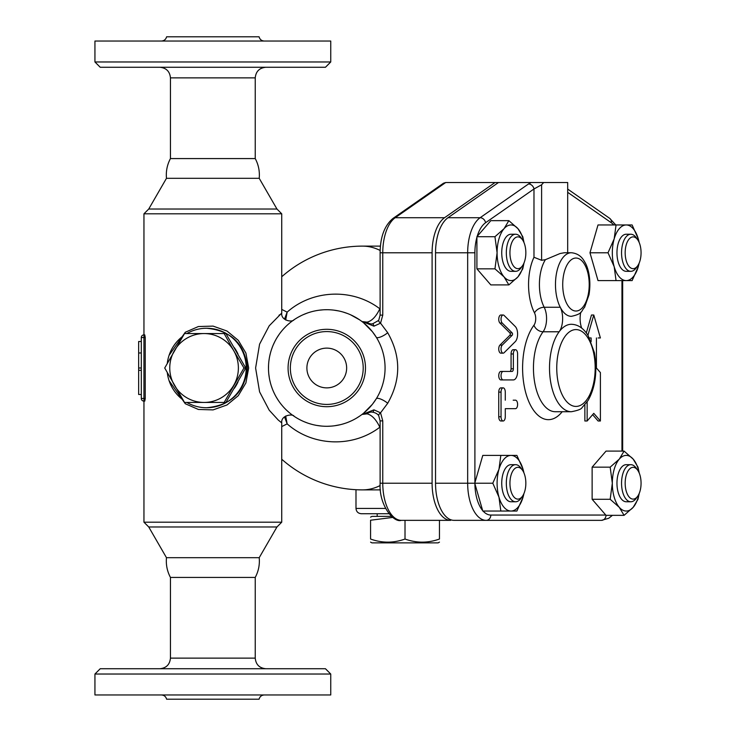 <?xml version="1.0" encoding="UTF-8"?>
<svg xmlns="http://www.w3.org/2000/svg" width="736" height="736" viewBox="0 0 736 736"><rect width="100%" height="100%" fill="white"/><g stroke="black" fill="none" stroke-linecap="round" stroke-linejoin="round"><path stroke-width="1.1" d="M212.842 67.27L325.45 67.27L330.749 61.971L94.935 61.971L100.234 67.27L212.842 67.27M255.236 158.571C258.52 164.754 259.845 171.332 259.21 178.305L166.474 178.305C165.839 171.332 167.164 164.754 170.448 158.571L255.236 158.571L255.236 77.869C255.87 71.438 259.403 67.905 265.834 67.27M161.414 41.041C164.146 40.848 165.876 39.44 166.603 36.8L259.081 36.8C259.808 39.44 261.538 40.848 264.27 41.041M94.935 61.971L94.935 41.041L330.749 41.041L330.749 61.971M212.842 668.73L100.234 668.73L94.935 674.029L330.749 674.029L325.45 668.73L212.842 668.73M170.448 658.131L170.448 577.429L255.236 577.429L255.236 658.131L170.448 658.131C169.814 664.562 166.281 668.095 159.85 668.73M161.414 694.959C164.146 695.152 165.876 696.56 166.603 699.2L259.081 699.2C259.808 696.56 261.538 695.152 264.27 694.959M94.935 674.029L94.935 694.959L330.749 694.959L330.749 674.029M385.066 368A58.291 58.291 0 0 0 297.629 317.52A58.291 58.291 0 0 0 297.629 418.48A58.291 58.291 0 0 0 385.066 368M365.479 368A38.704 38.704 0 0 0 307.427 334.484A38.704 38.704 0 0 0 307.427 401.516A38.704 38.704 0 0 0 365.479 368M276.497 397.495L277.288 398.811M277.426 399.022L278.079 400.034M280.812 403.852L281.437 404.644M282.357 405.748L281.18 404.322M286.534 410.173L287.215 410.817M293.618 415.941L292.229 414.948M291.336 414.285L290.472 413.604M288.944 412.353L286.497 410.136M278.236 400.274L276.451 397.412M274.822 394.441L273.571 391.819M272.467 389.188L271.345 386.05M270.314 382.49L269.772 380.172M269.339 377.964L268.833 374.339M268.493 368.81L268.557 365.065M268.934 360.778L269.266 358.478M269.762 355.874L270.305 353.556M271.658 349.039L272.467 346.831M273.35 344.687L274.776 341.66M276.892 337.833L278.926 334.714M280.766 332.203L281.916 330.777M283.599 328.836L285.798 326.545M287.794 324.659L289.312 323.343M290.113 322.681L290.886 322.074M291.75 321.402L292.854 320.592M293.351 320.243L293.894 319.875M278.153 335.846L276.791 337.999M277.352 398.912L276.35 397.238M371.514 405.37L368.874 408.314M368.055 409.161L364.366 412.546M360.171 415.776L356.822 417.947M352.038 420.532L349.048 421.866M345.34 423.255L342.36 424.166M340.28 424.709L334.751 425.739M331.329 426.116L327.115 426.291M321.485 426.052L316.784 425.426M312.23 424.451L309 423.513M307.63 423.062L303.894 421.608M287.767 411.314L286.718 410.348M279.873 333.38L280.517 332.534M282.449 330.151L283.369 329.093M289.726 323.003L290.232 322.58M294.041 319.764L294.759 319.286M298.052 317.271L301.355 315.542M303.02 314.769L306.903 313.205M312.506 311.484L313.03 311.356M319.038 310.224L323.27 309.81M324.438 309.755L327.18 309.709M333.905 310.15L338.551 310.914M343.05 312.027L347.153 313.389M350.584 314.796L359.573 319.81M363.142 322.442L366.206 325.064M373.704 333.417L376.271 337.217A8.482 2.475 148.1 0 0 387.716 332.736L380.549 323.178L382.766 315.118L382.766 252.779L380.116 252.779L380.116 315.118L382.766 315.118M277.352 337.088L277.803 336.389M278.999 315.312L279.671 314.75M281.575 313.232L269.183 325.846L259.578 344.172L255.604 368.009L259.587 391.856L269.201 410.182L278.245 420.044L281.732 422.878C280.793 414.929 293.167 413.65 294.078 416.254L293.995 416.208M281.732 422.878L281.732 522.192L143.952 522.192L143.952 401.12A2.65 2.65 0 0 1 141.303 398.47L143.952 398.47L143.952 337.53L141.303 337.53L141.303 398.47A2.65 2.65 0 0 0 143.952 401.12L144.771 401.12L145.24 398.47L143.952 398.47L143.952 401.12M259.21 178.305L276.948 209.024L281.732 213.808L143.952 213.808L143.952 334.88A2.65 2.65 0 0 0 141.303 337.53A2.65 2.65 0 0 1 143.952 334.88A2.65 2.65 0 0 0 141.303 337.53A2.65 2.65 0 0 1 143.952 334.88L144.771 334.88L145.24 337.53L144.771 334.88M169.087 380.687L185.288 403.742L198.37 409.455L213.063 409.897L227.01 404.966L238.298 395.655L245.898 382.959L248.676 368L245.888 353.032L238.298 340.345L227.001 331.034L213.063 326.103L198.37 326.545L185.288 332.258L169.087 355.313M143.952 334.88L143.952 337.53L145.24 337.53L145.24 398.47M276.948 209.024L148.736 209.024L143.952 213.808M255.236 577.429C258.52 571.246 259.845 564.668 259.21 557.695L166.474 557.695C165.839 564.668 167.164 571.246 170.448 577.429M346.647 368A19.872 19.872 0 0 1 316.839 385.213A19.872 19.872 0 0 1 316.839 350.787A19.872 19.872 0 0 1 346.647 368M370.567 517.141L371.892 516.378L391.46 516.378M392.766 517.417L370.567 520.223C370.567 516.074 370.567 516.074 370.567 520.223C370.567 516.074 370.567 516.074 370.567 520.223L370.567 539.028C382.048 543.177 393.53 543.177 405.012 539.028C416.493 543.177 427.975 543.177 439.456 539.028C439.456 543.177 439.456 543.177 439.456 539.028C439.456 543.177 439.456 543.177 439.456 539.028L439.456 520.352M370.567 539.028C370.567 543.177 370.567 543.177 370.567 539.028C370.567 543.177 370.567 543.177 370.567 539.028M439.456 542.11L438.132 542.874L371.892 542.874L370.567 542.11M405.012 520.352L405.012 539.028M361.293 513.728L388.921 513.728L361.293 513.728C358.073 513.415 356.307 511.649 355.994 508.429L385.498 508.429M224.149 402.445L184.524 402.445L164.717 368L184.524 333.555L204.065 333.555A34.445 34.316 -90 0 0 174.349 385.222A34.445 34.316 -90 0 0 233.781 385.222A34.445 34.316 -90 0 0 233.781 350.778L243.956 368L224.149 402.445L225.915 402.445L245.732 368L225.915 333.555L224.149 333.555L233.781 350.778A34.445 34.316 -90 0 0 204.065 333.555L224.149 333.555M245.732 368L243.956 368M238.032 381.828A34.445 34.316 90 0 1 234.25 388.406M234.25 347.594A34.445 34.316 90 0 1 238.032 354.172M522.486 239.798L520.95 237.636A18.547 9.274 90 0 0 515.596 234.232A18.547 9.274 90 0 0 506.322 252.779A18.547 9.274 90 0 0 515.596 271.326A18.547 9.274 90 0 0 520.95 267.922L522.486 265.76A15.898 7.949 -90 0 1 517.896 268.677A15.898 7.949 -90 0 1 510.315 247.958A15.898 7.949 -90 0 1 522.486 239.798A15.898 7.949 -90 0 1 522.486 265.76M515.596 271.326L511.005 271.326A18.547 9.274 -90 0 1 501.731 252.779A18.547 9.274 -90 0 1 511.005 234.232L515.596 234.232M637.707 239.798L636.18 237.636A18.547 9.274 90 0 0 630.826 234.232A18.547 9.274 90 0 0 621.552 252.779A18.547 9.274 90 0 0 630.826 271.326A18.547 9.274 90 0 0 636.18 267.922L637.707 265.76A15.898 7.949 -90 0 1 629.464 266.892A15.898 7.949 -90 0 1 625.168 252.779A15.898 7.949 -90 0 1 629.464 238.657A15.898 7.949 -90 0 1 637.707 239.798A15.898 7.949 -90 0 1 637.707 265.76M630.826 271.326L626.235 271.326A18.547 9.274 -90 0 1 616.961 252.779A18.547 9.274 -90 0 1 626.235 234.232L630.826 234.232M637.707 470.24L636.18 468.078A18.547 9.274 90 0 0 630.826 464.674A18.547 9.274 90 0 0 621.552 483.221A18.547 9.274 90 0 0 630.826 501.768A18.547 9.274 90 0 0 636.18 498.364L637.707 496.202A15.898 7.949 -90 0 1 625.545 488.042A15.898 7.949 -90 0 1 633.116 467.323A15.898 7.949 -90 0 1 637.707 470.24A15.898 7.949 -90 0 1 637.707 496.202M630.826 464.674L626.235 464.674A18.547 9.274 -90 0 0 616.961 483.221A18.547 9.274 -90 0 0 626.235 501.768L630.826 501.768M497.094 252.779L494.951 236.716L504.05 228.684A27.821 13.91 90 0 0 497.094 252.779A27.821 13.91 90 0 0 504.05 276.874L494.951 268.842L497.094 252.779M508.861 220.653L517.96 228.684A27.821 13.91 90 0 0 504.05 228.684L508.861 220.653L490.82 220.653L477.167 236.412A31.832 15.916 -90 0 1 485.576 222.723L533.977 188.977A5.299 4.333 -124.9 0 0 528.512 183.972L480.12 217.718A37.131 18.566 90 0 0 467.664 252.779L467.664 483.221A37.131 18.566 90 0 0 486.229 520.352L601.45 520.352A5.299 4.591 -90 0 0 606.032 515.338L624.082 515.347L619.28 507.316A27.821 13.91 90 0 0 633.19 507.316A27.821 13.91 90 0 0 639.142 493.598M523.912 242.402A27.821 13.91 90 0 0 517.96 228.684L522.772 236.716L524.032 242.678M524.032 262.881L522.772 268.842L517.96 276.874L508.861 284.906L504.05 276.874A27.821 13.91 90 0 0 517.96 276.874A27.821 13.91 90 0 0 523.912 263.148M626.235 224.958L632.114 224.958L638.278 238.869A27.821 13.91 90 0 0 626.235 224.958A27.821 13.91 90 0 0 614.183 238.869L616.05 224.958L626.235 224.958M639.161 263.102L638.278 266.69A27.821 13.91 90 0 0 639.142 263.148M639.142 242.402A27.821 13.91 90 0 0 638.278 238.869L639.161 242.457M632.114 280.6L626.235 280.6A27.821 13.91 90 0 0 638.278 266.69L632.114 280.6M614.183 266.69L608.019 252.779L614.183 238.869A27.821 13.91 90 0 0 614.183 266.69A27.821 13.91 90 0 0 626.235 280.6L616.05 280.6L614.183 266.69M639.253 493.322L637.992 499.284L633.19 507.316L624.082 515.347M639.142 472.852A27.821 13.91 90 0 0 633.19 459.126L637.992 467.158L639.253 473.119M610.172 499.284L612.324 483.221A27.821 13.91 90 0 0 619.28 507.316L610.172 499.284L592.13 499.284L592.13 467.158L606.041 451.094L624.082 451.094L633.19 459.126A27.821 13.91 90 0 0 619.28 459.126L624.082 451.094M610.172 467.158L619.28 459.126A27.821 13.91 90 0 0 612.324 483.221L610.172 467.158L592.13 467.158M494.951 268.842L476.91 268.842L490.82 284.906L508.861 284.906M476.91 268.842L476.91 236.716L494.951 236.716M616.05 280.6L598.009 280.6L589.978 252.779L608.019 252.779M589.978 252.779L598.009 224.958L616.05 224.958M606.041 515.347L592.13 499.284M525.844 483.221A15.898 7.949 -90 0 1 522.486 496.202A15.898 7.949 -90 0 1 511.962 493.81A15.898 7.949 -90 0 1 511.962 472.641A15.898 7.949 -90 0 1 522.486 470.24A15.898 7.949 -90 0 1 525.844 483.221M522.486 470.24L520.95 468.078A18.547 9.274 90 0 0 515.596 464.674A18.547 9.274 90 0 0 506.322 483.221A18.547 9.274 90 0 0 515.596 501.768A18.547 9.274 90 0 0 520.95 498.364L522.486 496.202M515.596 501.768L511.005 501.768A18.547 9.274 -90 0 1 501.731 483.221A18.547 9.274 -90 0 1 511.005 464.674L515.596 464.674M511.005 511.042L500.83 511.042L498.962 497.131A27.821 13.91 90 0 0 511.005 511.042A27.821 13.91 90 0 0 523.057 497.131L516.893 511.042L511.005 511.042M492.798 483.221L498.962 469.31A27.821 13.91 90 0 0 498.962 497.131L492.798 483.221L474.757 483.221L482.788 455.4L511.005 455.4A27.821 13.91 90 0 0 498.962 469.31L500.83 455.4M523.912 472.852A27.821 13.91 90 0 0 523.057 469.31L523.94 472.898M523.94 493.543L523.057 497.131A27.821 13.91 90 0 0 523.912 493.598M516.893 455.4L523.057 469.31A27.821 13.91 90 0 0 511.005 455.4L516.893 455.4M482.632 510.526A31.832 15.916 -90 0 1 474.904 483.745L482.788 511.042L500.83 511.042M474.904 483.745L474.757 483.221L435.537 483.221A37.131 18.566 90 0 0 454.103 520.352L486.229 520.352A5.299 4.591 90 0 0 490.82 515.053A31.832 15.916 -90 0 1 483.083 511.042M503.166 353.16L500.866 353.16A4.241 2.116 -90 0 1 498.806 349.885A4.241 2.116 -90 0 1 499.928 345.12L509.873 335.276A1.325 0.662 90 0 0 510.241 334.089A1.325 0.662 90 0 0 509.873 332.902L499.928 323.049A4.241 2.116 -90 0 1 498.806 318.283A4.241 2.116 -90 0 1 500.866 315.008L503.166 315.008A4.241 2.116 90 0 0 501.096 318.283A4.241 2.116 90 0 0 502.219 323.049L512.164 332.902A1.325 0.662 -90 0 1 512.532 334.089A1.325 0.662 -90 0 1 512.164 335.276L502.219 345.12A4.241 2.116 90 0 0 501.096 349.885A4.241 2.116 90 0 0 503.166 353.16A4.241 2.116 90 0 0 504.105 352.719L515.246 341.679A8.482 4.241 90 0 0 517.601 334.089A8.482 4.241 90 0 0 515.246 326.49L504.105 315.45A4.241 2.116 90 0 0 503.166 315.008M503.166 420.992L500.866 420.992A4.241 2.116 -90 0 1 498.75 416.751L498.75 392.113A4.241 2.116 -90 0 1 500.866 387.872L503.166 387.872A4.241 2.116 90 0 0 501.041 392.113L501.041 416.751A4.241 2.116 90 0 0 503.166 420.992A4.241 2.116 90 0 0 505.282 416.751L505.282 408.673L515.485 408.673A4.241 2.116 90 0 0 517.601 404.432A4.241 2.116 90 0 0 515.485 400.191L513.185 400.191M513.185 408.673L505.282 408.673M511.069 379.923L500.866 379.923A4.241 2.116 -90 0 1 498.75 375.682A4.241 2.116 -90 0 1 500.866 371.441L509.744 371.441A2.65 1.325 90 0 0 511.069 368.791L511.069 353.961A4.241 2.116 -90 0 1 513.185 349.72L515.485 349.72A4.241 2.116 90 0 0 513.36 353.961L513.36 368.791A2.65 1.325 -90 0 1 512.035 371.441L503.166 371.441A4.241 2.116 90 0 0 501.041 375.682A4.241 2.116 90 0 0 503.166 379.923L513.36 379.923A8.482 4.241 90 0 0 517.601 371.441L517.601 353.961A4.241 2.116 90 0 0 515.485 349.72M587.153 401.902L587.153 420.992L593.777 413.347L600.401 420.992L598.11 420.992L592.627 414.672M587.153 420.992L584.862 420.992L584.862 404.883M586.316 332.911L591.486 315.008L593.777 315.008L587.926 335.285M598.11 337.953L600.401 337.953L593.777 315.008M571.375 411.718L555.312 411.718A43.718 21.859 -90 0 1 534.41 380.797A43.718 21.859 -90 0 1 543.076 331.78L559.139 331.78A43.718 21.859 90 0 0 550.473 380.797A43.718 21.859 90 0 0 571.375 411.718C577.769 410.522 581.311 409.17 582.01 407.661L588.036 400.54C595.424 387.384 597.54 371.395 594.384 352.599L588.147 335.644C583.639 328.284 578.045 324.493 571.375 324.282A43.718 21.859 90 0 0 559.139 331.78A15.898 7.949 90 0 0 560.252 307.252A31.795 15.898 90 0 0 571.375 316.333C583.354 313.729 580.778 311.162 584.596 307.289L588.984 294.851C591.56 279.386 587.972 266.864 584.522 261.657C581.67 256.284 577.291 253.313 571.375 252.742L564.337 252.742L560.078 253.524L545.394 259.679L541.604 260.296L533.977 257.26L533.977 188.977L541.604 184.782L543.674 182.528L531.171 182.528L528.512 183.972M401.322 520.352A37.131 18.566 -90 0 1 382.766 483.221L380.116 483.221C378.801 505.411 393.824 523.094 401.322 520.352L450.662 520.352A37.131 18.566 -90 0 1 432.096 483.221L432.096 252.779A37.131 18.566 -90 0 1 444.553 217.718L495.024 182.528L498.465 182.528L447.994 217.718A37.131 18.566 90 0 0 435.537 252.779L435.537 483.221M498.465 182.528L531.171 182.528M567.686 252.742L567.686 182.528L543.674 182.528M600.401 420.992L600.401 372.591L596.427 368L596.427 337.953M589.435 337.953L591.128 337.953L591.128 341.624M500.866 379.923L503.166 379.923M500.866 371.441L503.166 371.441M505.282 400.191L505.282 392.113A4.241 2.116 90 0 0 503.166 387.872M580.778 312.248A15.898 7.949 90 0 0 581.679 328.081M380.116 308.034A101.458 50.729 90 0 0 379.84 308.789C352.507 287.859 312.34 289.68 287.15 312.138L281.732 309.405M281.732 276.764A121.882 121.882 0 0 1 362.544 246.118A121.882 66.608 90 0 1 380.153 250.452M281.732 426.595L287.15 423.862C312.386 446.356 352.553 448.104 379.84 427.211A101.458 50.729 90 0 0 380.116 427.966M380.153 485.548A121.882 66.608 90 0 1 362.544 489.882L380.438 489.882M141.303 394.496L138.653 394.496L138.653 341.504L141.303 341.504M141.303 368L138.653 368M141.303 370.291L138.653 370.291M141.303 352.976L138.653 352.976M285.688 319.994L287.15 312.138L284.501 319.157M284.501 416.852L287.15 423.862L285.688 416.006M380.116 308.881A7.949 4.02 -160.2 0 1 379.84 308.789C376.096 316.554 371.855 321.006 367.098 322.138L362.406 321.595L372.398 331.688L376.271 337.217M373.952 409.832L362.406 414.405L370.981 412.013L372.582 412.151A5.299 1.132 -81 0 0 372.609 412.16A5.299 1.132 -81 0 0 373.952 409.832L380.549 412.822A5.299 1.546 148.2 0 0 378.69 415.619L380.116 420.882L380.116 483.221M432.096 252.779L382.766 252.779A37.131 18.566 -90 0 1 395.214 217.718A5.299 4.333 -124.9 0 0 393.061 218.371L443.477 183.227L445.694 182.528L495.024 182.528M432.096 483.221L382.766 483.221L382.766 420.882L380.116 420.882M370.981 323.987L372.609 323.84A5.299 1.132 -99 0 0 372.582 323.849L378.69 320.381A5.299 1.546 31.8 0 0 380.549 323.178L373.952 326.168A5.299 1.132 -99 0 0 372.609 323.84L370.981 323.987L362.406 321.595L373.952 326.168M382.766 420.882L380.549 412.822L387.716 403.264A8.482 2.475 31.9 0 0 376.271 398.783L372.398 404.312L362.406 414.405L367.098 413.862C371.855 415.003 376.096 419.446 379.84 427.211A7.949 4.02 -19.8 0 1 380.116 427.119M204.488 407.689L206.604 407.744A39.744 39.597 -90 0 0 246.201 368A39.744 39.597 -90 0 0 206.604 328.256C231.141 330.593 244.738 343.841 247.416 368C244.748 392.15 231.15 405.398 206.604 407.744L205.289 407.726M186.852 333.555A39.744 39.597 -90 0 1 206.604 328.256L204.792 328.302M182.988 336.104A39.744 39.597 -90 0 0 167.293 363.308M167.293 372.692A39.744 39.597 -90 0 0 182.988 399.896M186.852 402.445A39.744 39.597 -90 0 0 206.604 407.744L206.604 407.744M259.21 557.695L276.948 526.976L148.736 526.976L143.952 522.192M363.207 368A36.432 36.432 0 0 0 308.559 336.453A36.432 36.432 0 0 0 308.559 399.547A36.432 36.432 0 0 0 363.207 368M170.448 158.571L170.448 77.869L255.236 77.869M474.904 482.715L474.904 252.779A31.832 15.916 -90 0 1 476.91 237.314M605.783 515.053L490.82 515.053M621.957 280.6L621.957 451.094M567.686 192.326L611.276 222.723A31.832 15.916 -90 0 1 613.769 224.958M533.977 257.26A39.744 19.872 90 0 0 534.52 312.929A7.949 3.974 -90 0 1 533.968 325.192A51.667 25.834 90 0 0 526.792 396.235A51.667 25.834 90 0 0 562.194 411.718M474.904 252.779L435.537 252.779M567.686 189.069L609.721 218.371A5.299 4.333 124.9 0 1 611.276 222.723M485.576 222.723A5.299 4.333 -124.9 0 0 480.12 217.718L447.994 217.718M541.604 260.296L541.604 184.782M511.069 368.791L513.36 368.791M511.069 353.961L513.36 353.961M498.75 416.751L501.041 416.751M498.75 392.113L501.041 392.113M499.928 323.049L502.219 323.049M509.873 332.902L512.164 332.902M509.873 335.276L512.164 335.276M499.928 345.12L502.219 345.12M589.214 284.538A26.496 13.248 -90 0 1 581.1 308.964A26.496 13.248 -90 0 1 566.692 303.462A26.496 13.248 -90 0 1 570.832 260.112A26.496 13.248 -90 0 1 589.214 284.538M571.375 252.742A31.795 15.898 90 0 0 556.655 272.522A31.795 15.898 90 0 0 560.252 307.252L544.189 307.252A7.949 4.913 -27 0 0 534.52 312.929M595.176 368A38.419 19.21 -90 0 1 566.95 401.93A38.419 19.21 -90 0 1 565.211 336.168A38.419 19.21 -90 0 1 584.973 334.07A38.419 19.21 -90 0 1 595.176 368M545.394 259.679A31.795 15.898 -90 0 0 544.189 307.252A15.898 7.949 90 0 1 543.076 331.78A7.949 5.704 36.5 0 1 533.968 325.192M444.553 217.718L395.214 217.718L445.694 182.528M387.716 403.264C401.037 379.758 401.037 356.242 387.716 332.736M367.098 322.138A7.949 6.872 -96.6 0 0 371.956 323.923M371.956 412.077A7.949 6.872 -83.4 0 0 367.098 413.862M170.448 77.869C169.814 71.438 166.281 67.905 159.85 67.27M255.236 658.131C255.87 664.562 259.403 668.095 265.834 668.73M294.069 319.746L294.106 319.728C292.026 322.69 280.775 320.445 281.732 313.122L281.732 213.808M166.474 178.305L148.736 209.024M377.191 513.728L377.191 516.378M612.407 515.347L608.7 518.291L601.45 520.352M622.665 280.6L622.665 451.094M609.721 218.371L615.784 224.958M281.732 459.236A121.882 121.882 0 0 0 362.544 489.882M355.994 489.707L355.994 508.429M378.69 415.619C377.568 413.926 375.544 412.767 372.609 412.16L371.192 412.013M393.061 218.371C384.578 225.437 380.264 236.909 380.116 252.779M378.69 320.381L380.116 315.118M362.544 246.118L380.438 246.118M276.948 526.976L281.732 522.192M166.474 557.695L148.736 526.976"/></g></svg>

